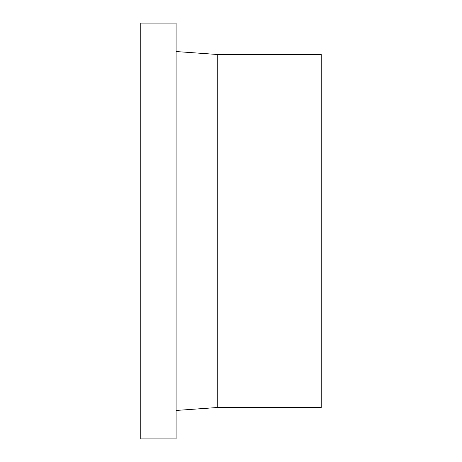 <?xml version="1.0" encoding="UTF-8"?>
<svg xmlns="http://www.w3.org/2000/svg" width="462" height="462" viewBox="0 0 462 462"><rect width="100%" height="100%" fill="white"/><g stroke="black" fill="none" stroke-linecap="round" stroke-linejoin="round"><path stroke-width="0.69" d="M176.086 231L176.086 23.1L140.777 23.1L140.777 438.9L176.086 438.9L176.086 231M217.273 54.481L321.223 54.481L321.223 407.519L217.273 407.519L217.273 54.481L176.086 51.542M217.273 407.519L176.086 410.458"/></g></svg>
